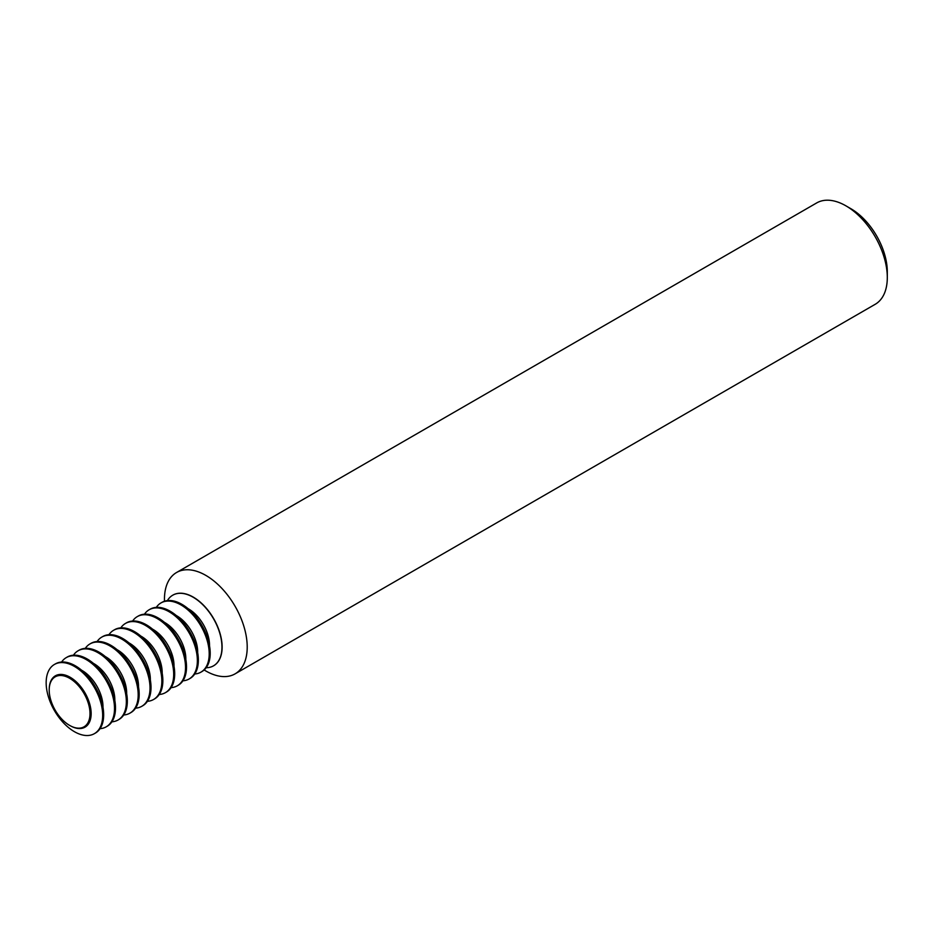 <?xml version="1.0" encoding="UTF-8"?>
<svg xmlns="http://www.w3.org/2000/svg" width="934" height="934" viewBox="0 0 934 934"><rect width="100%" height="100%" fill="white"/><g stroke="black" fill="none" stroke-linecap="round" stroke-linejoin="round"><path stroke-width="1.4" d="M206.18 667.74A40.781 23.548 -120 0 0 213.512 665.837A40.781 23.548 -120 0 0 219.77 633.159A40.781 23.548 -120 0 0 193.128 597.223A40.781 23.548 -120 0 0 172.732 595.203A40.781 23.548 -120 0 0 167.408 600.597M172.813 595.156A40.781 23.548 60 0 1 172.895 595.11A40.781 23.548 60 0 1 193.291 597.13A40.781 23.548 60 0 1 219.934 633.065A40.781 23.548 60 0 1 213.676 665.744A40.781 23.548 60 0 1 213.594 665.79M205.83 670.962L204.137 669.982L205.83 670.962A58.527 33.787 60 0 0 235.088 673.858L875.181 304.309A58.527 33.787 -120 0 0 887.3 277.526A58.527 33.787 -120 0 0 845.924 205.842L845.924 205.842A58.527 33.787 -120 0 0 816.655 202.947L176.573 572.495A58.527 33.787 60 0 1 205.83 575.391A58.527 33.787 60 0 1 244.066 626.971A58.527 33.787 60 0 1 235.088 673.858M850.886 208.714L845.924 205.842L850.886 208.714A51.487 29.725 60 0 1 887.3 271.782L887.3 277.526M156.305 607.369A39.964 23.07 60 0 1 160.975 602.932A39.964 23.07 60 0 1 180.951 604.917A39.964 23.07 60 0 1 207.056 640.129A39.964 23.07 60 0 1 200.927 672.153A39.964 23.07 60 0 1 194.762 673.986M160.975 602.932L161.967 602.36A39.964 23.07 60 0 1 181.943 604.345A39.964 23.07 60 0 1 208.048 639.556A39.964 23.07 60 0 1 201.931 671.581L200.927 672.153M144.466 614.198A39.964 23.07 60 0 1 149.136 609.774A39.964 23.07 60 0 1 169.112 611.747A39.964 23.07 60 0 1 195.218 646.958A39.964 23.07 60 0 1 189.1 678.983A39.964 23.07 60 0 1 182.924 680.816M149.136 609.774L150.129 609.201A39.964 23.07 60 0 1 170.105 611.175A39.964 23.07 60 0 1 196.21 646.386A39.964 23.07 60 0 1 190.092 678.411L189.1 678.983M132.628 621.04A39.964 23.07 60 0 1 137.298 616.603A39.964 23.07 60 0 1 157.274 618.588A39.964 23.07 60 0 1 183.379 653.8A39.964 23.07 60 0 1 177.262 685.825A39.964 23.07 60 0 1 171.085 687.646M137.298 616.603L138.29 616.031A39.964 23.07 60 0 1 158.266 618.016A39.964 23.07 60 0 1 184.372 653.228A39.964 23.07 60 0 1 178.254 685.241L177.262 685.825M120.79 627.87A39.964 23.07 60 0 1 125.46 623.445A39.964 23.07 60 0 1 145.435 625.418A39.964 23.07 60 0 1 171.541 660.63A39.964 23.07 60 0 1 165.423 692.654A39.964 23.07 60 0 1 159.247 694.487M125.46 623.445L126.452 622.861A39.964 23.07 60 0 1 146.428 624.846A39.964 23.07 60 0 1 172.545 660.058A39.964 23.07 60 0 1 166.415 692.082L165.423 692.654M108.951 634.7A39.964 23.07 60 0 1 113.621 630.275A39.964 23.07 60 0 1 133.597 632.248A39.964 23.07 60 0 1 159.702 667.471A39.964 23.07 60 0 1 153.585 699.484A39.964 23.07 60 0 1 147.409 701.317M113.621 630.275L114.613 629.703A39.964 23.07 60 0 1 134.601 631.676A39.964 23.07 60 0 1 160.706 666.888A39.964 23.07 60 0 1 154.577 698.912L153.585 699.484M97.113 641.541A39.964 23.07 60 0 1 101.783 637.105A39.964 23.07 60 0 1 121.759 639.089A39.964 23.07 60 0 1 147.864 674.301A39.964 23.07 60 0 1 141.746 706.326A39.964 23.07 60 0 1 135.57 708.159M101.783 637.105L102.775 636.533A39.964 23.07 60 0 1 122.763 638.517A39.964 23.07 60 0 1 148.868 673.729A39.964 23.07 60 0 1 142.739 705.754L141.746 706.326M85.274 648.371A39.964 23.07 60 0 1 89.944 643.946A39.964 23.07 60 0 1 109.932 645.919A39.964 23.07 60 0 1 136.037 681.131A39.964 23.07 60 0 1 129.908 713.156A39.964 23.07 60 0 1 123.732 714.989M89.944 643.946L90.937 643.374A39.964 23.07 60 0 1 110.924 645.347A39.964 23.07 60 0 1 137.029 680.559A39.964 23.07 60 0 1 130.9 712.584L129.908 713.156M73.436 655.201A39.964 23.07 60 0 1 78.106 650.776A39.964 23.07 60 0 1 98.093 652.761A39.964 23.07 60 0 1 124.199 687.973A39.964 23.07 60 0 1 118.069 719.997A39.964 23.07 60 0 1 111.893 721.819M78.106 650.776L79.098 650.204A39.964 23.07 60 0 1 99.086 652.177A39.964 23.07 60 0 1 125.191 687.401A39.964 23.07 60 0 1 119.062 719.413L118.069 719.997M61.597 662.043A39.964 23.07 60 0 1 66.267 657.618A39.964 23.07 60 0 1 86.255 659.591A39.964 23.07 60 0 1 112.36 694.803A39.964 23.07 60 0 1 106.231 726.827A39.964 23.07 60 0 1 100.055 728.66M66.267 657.618L67.26 657.034A39.964 23.07 60 0 1 87.247 659.019A39.964 23.07 60 0 1 113.353 694.231A39.964 23.07 60 0 1 107.223 726.255L106.231 726.827M74.416 666.421A39.964 23.07 60 0 1 100.522 701.644A39.964 23.07 60 0 1 94.392 733.657A39.964 23.07 60 0 1 74.416 731.684A39.964 23.07 60 0 1 48.311 696.472A39.964 23.07 60 0 1 54.429 664.448A39.964 23.07 60 0 1 74.416 666.421M54.429 664.448L55.433 663.876A39.964 23.07 60 0 1 75.409 665.849A39.964 23.07 60 0 1 101.514 701.06A39.964 23.07 60 0 1 95.385 733.085L94.392 733.657M69.606 678.271A28.849 16.66 -120 0 0 51.09 681.248A28.849 16.66 -120 0 0 69.606 725.391A28.849 16.66 -120 0 0 78.176 728.158A28.849 16.66 -120 0 0 89.524 708.264A28.849 16.66 -120 0 0 69.606 678.271M164.454 601.251L164.454 599.289A58.527 33.787 60 0 1 176.573 572.495M188.108 608.676A29.631 17.104 60 0 1 188.575 608.945A29.631 17.104 60 0 1 209.52 645.779M176.269 615.518A29.631 17.104 60 0 1 176.736 615.786A29.631 17.104 60 0 1 197.681 652.621M164.431 622.348A29.631 17.104 60 0 1 164.898 622.616A29.631 17.104 60 0 1 185.843 659.451M152.592 629.189A29.631 17.104 60 0 1 153.059 629.446A29.631 17.104 60 0 1 174.016 666.281M140.754 636.019A29.631 17.104 60 0 1 141.221 636.288A29.631 17.104 60 0 1 162.177 673.122M128.915 642.849A29.631 17.104 60 0 1 129.382 643.117A29.631 17.104 60 0 1 150.339 679.952M117.077 649.69A29.631 17.104 60 0 1 117.544 649.947A29.631 17.104 60 0 1 138.501 686.782M105.238 656.52A29.631 17.104 60 0 1 105.705 656.789A29.631 17.104 60 0 1 126.662 693.623M93.4 663.362A29.631 17.104 60 0 1 93.879 663.619A29.631 17.104 60 0 1 114.824 700.453M81.562 670.192A29.631 17.104 60 0 1 82.04 670.46A29.631 17.104 60 0 1 102.985 707.295M49.269 688.183A29.631 17.104 60 0 1 70.202 677.29A29.631 17.104 60 0 1 91.147 712.969A29.631 17.104 60 0 1 71.253 726.267"/></g></svg>
